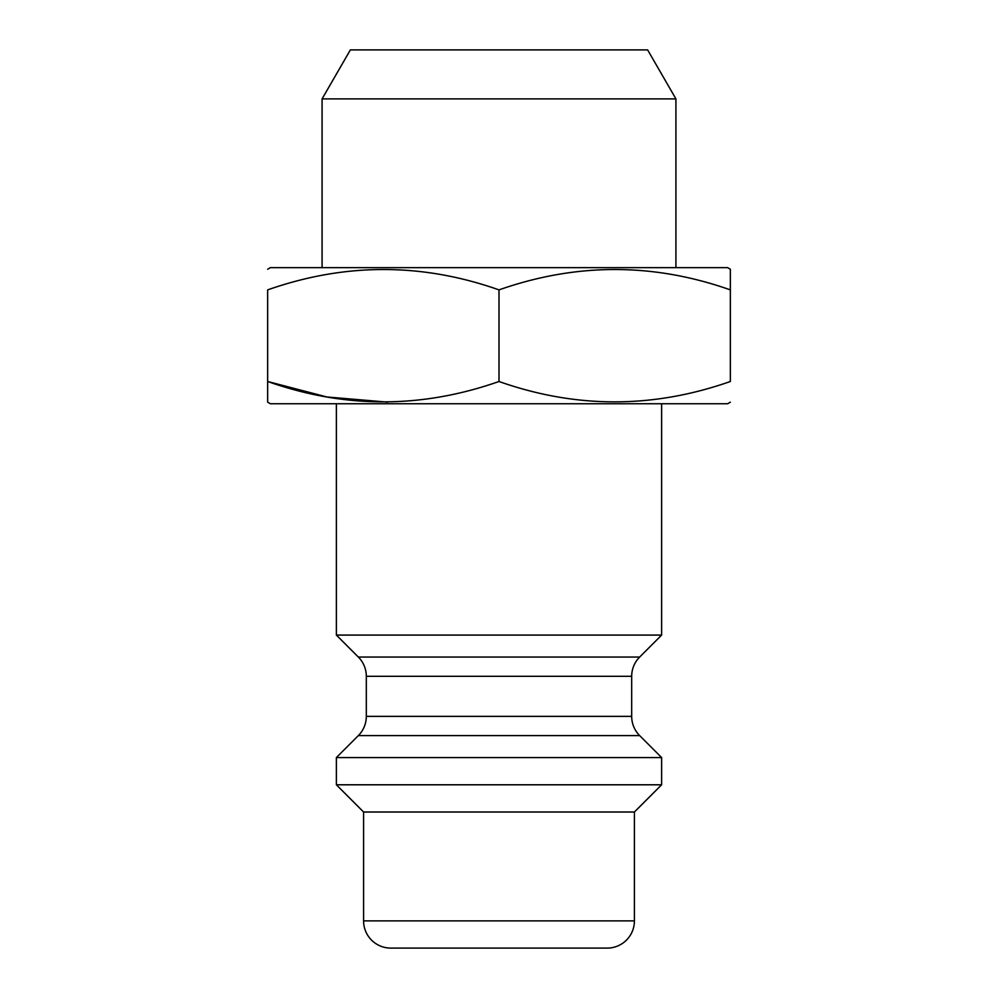 <?xml version="1.0" encoding="UTF-8"?>
<svg xmlns="http://www.w3.org/2000/svg" width="998" height="998" viewBox="0 0 998 998"><rect width="100%" height="100%" fill="white"/><g stroke="black" fill="none" stroke-linecap="round" stroke-linejoin="round"><path stroke-width="1.5" d="M267.651 269.223L270.371 267.651L727.629 267.651L730.349 269.223L730.349 289.882C653.428 262.736 576.308 262.736 499 289.882C422.079 262.736 344.959 262.736 267.651 289.882L267.651 381.498C344.572 408.644 421.692 408.644 499 381.498C575.921 408.644 653.041 408.644 730.349 381.498L730.349 289.882M675.92 267.651L675.92 98.889L322.08 98.889L322.08 267.651M322.08 98.889L350.373 49.9L647.627 49.9L675.92 98.889M661.624 635.09L336.376 635.09L358.344 657.058A27.22 27.22 0 0 1 366.316 676.307L366.316 716.364A27.22 27.22 0 0 1 358.344 735.601L336.376 757.569L661.624 757.569L639.656 735.601A27.22 27.22 0 0 1 631.684 716.364L631.684 676.307A27.22 27.22 0 0 1 639.656 657.058L661.624 635.09L661.624 403.741M390.804 948.1L607.196 948.1L390.804 948.1A27.22 27.22 0 0 1 363.584 920.88L363.584 812.01L336.376 784.79L661.624 784.79L661.624 757.569M336.376 784.79L336.376 757.569M363.584 812.01L634.416 812.01L661.624 784.79M607.196 948.1A27.22 27.22 0 0 0 634.416 920.88L634.416 812.01M387.648 402.132L326.945 396.979L267.651 381.498L267.651 402.169L270.371 403.741L727.629 403.741L730.349 402.169M336.376 635.09L336.376 403.741M499 381.498L499 289.882M358.344 735.601L639.656 735.601M363.584 920.88L634.416 920.88M358.344 657.058L639.656 657.058M366.316 716.364L631.684 716.364M366.316 676.307L631.684 676.307"/></g></svg>
